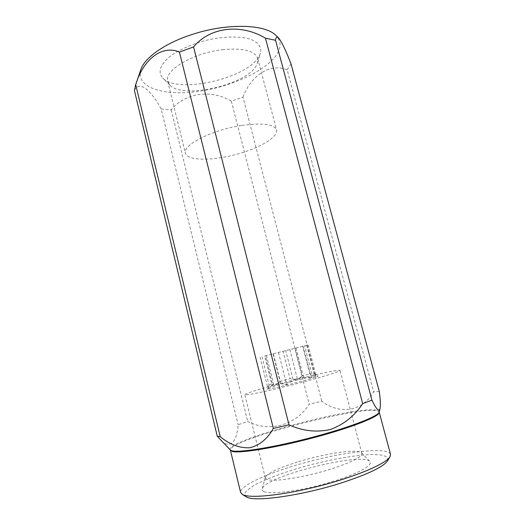 <?xml version="1.0" encoding="UTF-8"?>
<svg xmlns="http://www.w3.org/2000/svg" width="525" height="525" viewBox="0 0 525 525"><rect width="100%" height="100%" fill="white"/><g stroke="black" fill="none" stroke-linecap="round" stroke-linejoin="round"><path stroke-width="0.39" stroke-dasharray="2.62 1.97" d="M241.887 125.416C262.559 122.666 274.122 124.182 276.577 129.977C278.447 137.412 258.024 148.929 234.373 154.895C210.755 160.978 187.307 160.643 185.391 153.221C181.952 145.281 212.257 129.741 241.887 125.416M273.302 353.771L308.123 344.899L265.348 355.799L272.6 384.635L267.96 388.605L269.095 384.996L271.648 383.933L264.626 355.983L273.302 353.771L280.278 381.36L290.056 378.748L283.06 351.284M264.626 355.983L265.348 355.799M267.697 389.077C274.148 388.789 321.359 376.399 317.973 375.9C317.146 374.633 266.884 387.443 266.766 388.953L267.697 389.077M246.218 394.859C251.403 394.577 274.883 389.392 298.758 383.165C322.665 376.937 340.535 371.352 339.983 370.447C340.029 368.944 306.817 376.346 278.887 383.88C259.613 389.038 244.466 393.783 244.827 394.702L246.218 394.859M295.076 348.219L302.157 375.775L309.888 374.095L302.702 346.277M306.705 345.26L314.055 373.57L312.047 374.483L304.625 345.785M296.002 347.983L303.476 377.075L293.173 379.837L285.718 350.608M273.02 353.843L280.383 382.968L272.6 384.635M261.975 356.659L269.089 385.009M266.431 355.523L274.083 385.928L271.648 383.933M280.278 381.36L274.083 385.928M260.078 357.144L267.96 388.605M278.473 352.452L286.65 384.674L293.173 379.837M280.383 382.968L286.65 384.674M303.142 346.165L311.371 378.013L312.047 374.483M303.476 377.075L311.371 378.013M308.123 344.899L316.103 375.657L309.888 374.095M314.029 373.538L316.103 375.657M289.833 349.558L297.531 379.627L290.056 378.748M302.157 375.775L297.531 379.627M298.535 461.685C325.205 453.449 357.853 448.54 361.489 452.78L361.863 453.416C363.116 456.953 345.653 465.196 321.464 471.857C297.308 478.551 272.967 481.792 267.067 479.463L265.335 478.019L265.361 477.284C267.855 472.973 278.913 467.775 298.535 461.685M390.502 454.309C388.087 447.142 350.182 451.014 312.329 460.72C274.444 470.321 239.308 485.061 240.621 492.509M387.634 460.733L387.529 457.249L382.646 455.149L373.636 454.473C358.634 454.709 336.085 458.391 313.195 464.126C290.351 470.052 268.793 477.612 255.504 484.582C249.644 487.988 246.022 491.019 244.637 493.671L246.218 496.781M264.009 491.617C270.67 494.78 299.893 491.065 327.863 482.993C355.891 474.954 373.99 465.183 369.849 461.436C361.922 451.723 264.475 476.562 262.165 488.887C261.85 490.028 262.467 490.941 264.009 491.617M379.332 391.591L373.623 391.867C362.532 411.712 339.544 414.816 321.792 401.231L309.192 404.204C296.467 424.968 269.496 432.849 247.695 421.45L238.12 424.718C236.893 442.509 229.432 450.745 219.266 438.375M134.42 90.569C138.869 80.148 150.734 89.434 161.168 108.983L238.12 424.718M161.168 108.983L171.202 109.882C184.997 92.695 211.181 89.184 231.348 101.122L242.99 97.145L321.792 401.231M242.99 97.145C250.884 75.639 269.765 62.915 287.149 69.825L373.623 391.867M287.149 69.825L291.021 63.932M171.202 109.882L247.695 421.45M231.348 101.122L309.192 404.204M140.89 69.464C135.096 87.307 163.078 96.095 196.737 91.599C230.383 87.301 266.713 70.908 277.272 53.694C281.512 46.607 280.941 40.425 275.553 35.142M259.238 56.004L260.466 53.15C261.732 47.447 258.759 42.952 251.56 39.664C241.067 35.897 223.342 36.12 205.223 40.55C191.402 44.376 179.957 49.448 170.894 55.762C160.178 64.057 157.513 72.443 162.757 78.054C177.857 94.493 248.292 78.205 259.238 56.004M222.377 49.685C242.97 47.768 254.75 50.682 257.709 58.426L257.552 62.816L256.476 65.303C246.855 84.755 182.995 99.547 169.942 85.148L167.705 81.368C163.629 70.731 192.898 52.933 222.377 49.685M379.194 412.204C376.228 401.533 227.889 439.346 230.39 450.135M230.337 450.01L230.337 450.01C223 441.945 342.195 408.863 372.704 409.835C377.317 409.874 379.477 410.622 379.181 412.072L379.181 412.072M306.725 345.253L314.055 373.57M269.095 384.996L266.766 388.953M314.035 373.538L317.973 375.9M361.863 453.416L339.983 370.447M265.335 478.019L244.827 394.702M167.705 81.368L185.391 153.221M257.709 58.426L276.577 129.977M257.552 62.816L260.466 53.15M169.942 85.148L162.757 78.054M265.361 477.284L262.165 488.887M361.489 452.78L369.849 461.436"/><path stroke-width="0.79" d="M379.194 412.204C380.855 415.879 353.338 427.081 314.869 437.371C276.432 447.687 239.426 453.679 232.221 451.395L230.39 450.135L240.621 492.509L242.668 494.635C250.058 498.684 283.375 495.298 319.922 485.861C356.475 476.47 386.367 463.582 390.003 456.717L390.502 454.309L379.188 412.072C378.617 416.213 349.913 427.409 312.132 437.351C274.378 447.32 238.973 452.97 231.886 450.778L230.337 450.01L219.273 438.368M242.209 494.386L246.665 497.024C254.474 502.267 302.597 495.515 342.385 482.606C368.55 473.963 383.637 466.673 387.634 460.733L390.003 456.717M371.949 400.155C376.077 408.883 378.768 411.797 380.028 408.89C380.625 405.438 380.395 399.669 379.332 391.591L291.021 63.932C285.823 50.321 281.63 41.613 278.434 37.8C276.839 36.533 275.874 37.36 275.553 40.274L371.949 400.155L362.69 403.653C354.611 415.912 343.849 424.528 330.389 429.502C316.339 432.613 302.538 431.045 288.973 424.791L273.348 428.393C267.258 439.13 259.311 445.594 249.513 447.792C239.361 448.147 229.602 444.452 220.244 436.702L217.238 436.117L219.266 438.375M275.553 40.274L265.447 38.2C241.316 23.494 210.052 26.828 193.574 46.915L179.412 52.067C161.752 44.487 143.141 59.706 135.706 84.669L134.42 90.569L217.238 436.117M179.412 52.067L273.348 428.393M135.706 84.669L220.244 436.702M265.447 38.2L362.69 403.653M193.574 46.915L288.973 424.791M278.447 37.787L275.553 35.142C264.751 24.084 226.636 22.995 192.104 34.486C164.962 43.168 144.565 57.75 140.89 69.464L135.299 85.739M379.181 412.072L380.034 408.89"/></g></svg>
